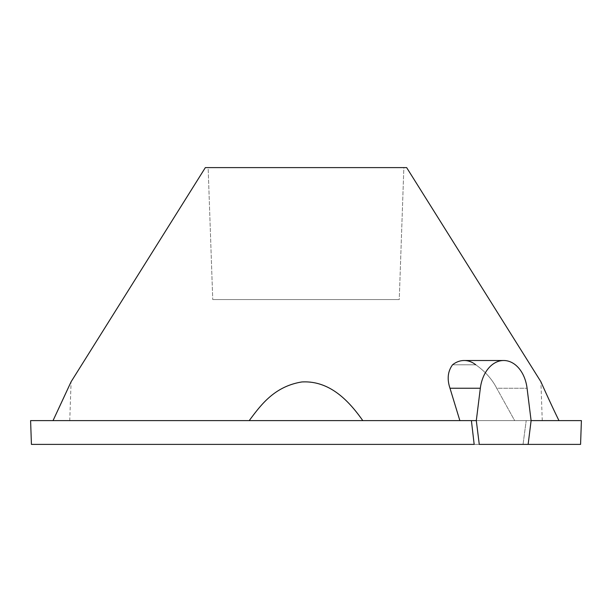 <?xml version="1.0" encoding="UTF-8"?>
<svg xmlns="http://www.w3.org/2000/svg" width="612" height="612" viewBox="0 0 612 612"><rect width="100%" height="100%" fill="white"/><g stroke="black" fill="none" stroke-linecap="round" stroke-linejoin="round"><path stroke-width="0.46" stroke-dasharray="3.06 2.29" d="M212.747 299.559L399.253 299.559L212.747 299.559L399.253 299.559L403.859 167.612L208.141 167.612L212.747 299.559L208.141 167.612L403.859 167.612L399.253 299.559L212.747 299.559M205.349 167.612L406.651 167.612L205.349 167.612M403.859 167.612L208.141 167.612L403.859 167.612M547.472 396.324L558.97 420.62L514.669 420.62L496.714 388.238C492.048 379.165 485.071 371.354 475.784 364.806L452.543 364.806L475.784 364.806C485.071 371.354 492.048 379.165 496.714 388.238L527.07 388.238L496.714 388.238L514.669 420.62L558.97 420.62C536.869 420.62 536.869 420.62 558.97 420.62L53.03 420.62C75.131 420.62 75.131 420.62 53.03 420.62L558.97 420.62L542.255 420.62L558.97 420.62L551.894 405.84M71.099 381.75C70.219 383.816 60.818 404.823 53.03 420.62L249.206 420.62L53.03 420.62C60.818 404.823 70.219 383.816 71.099 381.75L69.745 420.62M471.401 420.62L531.101 420.62M249.206 420.62L362.794 420.62L249.206 420.62C264.851 398.259 284.075 380.419 310.253 381.965C337.962 386.562 351.288 405.274 362.794 420.62C351.288 405.274 337.962 386.562 310.253 381.965C284.075 380.419 264.851 398.259 249.206 420.62M31.426 444.388L580.574 444.388M528.141 444.388L523.046 444.388L526.205 420.62L523.046 444.388L574.966 444.388L32.222 444.388L474.17 444.388M581.4 420.62L30.6 420.62M464.164 360.506A33.553 23.723 -90 0 1 475.784 364.806M542.255 420.62L540.901 381.75"/><path stroke-width="0.92" d="M406.651 167.612L205.349 167.612L406.651 167.612L540.901 381.75C541.781 383.816 551.183 404.823 558.97 420.62C551.183 404.823 541.781 383.816 540.901 381.75L406.651 167.612M53.03 420.62L71.099 381.75L205.349 167.612L71.099 381.75L53.03 420.62M475.784 364.806A33.553 23.723 -90 0 0 452.543 364.806C447.785 371.3 446.928 379.111 449.988 388.238L459.864 420.62L449.988 388.238C446.928 379.111 447.785 371.3 452.543 364.806A33.553 23.723 -90 0 1 464.164 360.506L503.699 360.506A33.553 23.723 90 0 0 480.336 388.238L449.988 388.238L480.336 388.238A33.553 23.723 -90 0 1 503.699 360.506A33.553 23.723 -90 0 1 527.07 388.238L531.101 420.62L581.4 420.62L580.574 444.388L479.265 444.388L476.304 420.62L480.336 388.238L476.304 420.62L471.401 420.62L476.304 420.62L479.265 444.388L528.141 444.388L531.101 420.62L528.141 444.388M362.794 420.62C347.149 398.259 327.925 380.419 301.747 381.965C274.038 386.562 260.712 405.274 249.206 420.62C260.712 405.274 274.038 386.562 301.747 381.965C327.925 380.419 347.149 398.259 362.794 420.62M471.401 420.62L474.17 444.388L31.426 444.388L30.6 420.62L471.401 420.62L474.17 444.388M531.101 420.62L527.07 388.238A33.553 23.723 90 0 0 503.699 360.506M551.894 405.84L547.472 396.324"/></g></svg>
